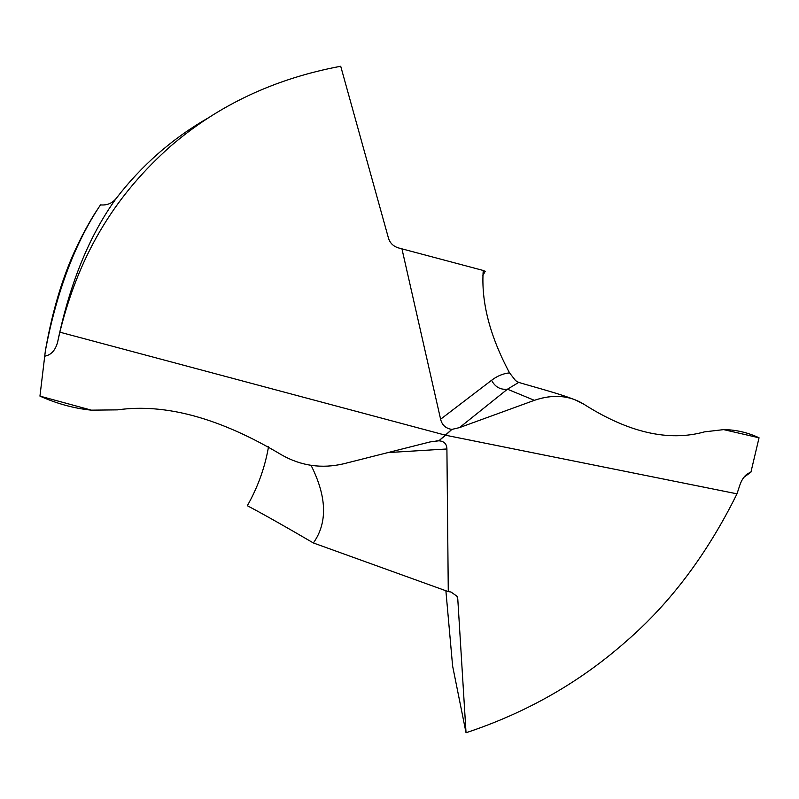 <?xml version="1.0" encoding="UTF-8"?>
<svg xmlns="http://www.w3.org/2000/svg" width="799" height="799" viewBox="0 0 799 799"><rect width="100%" height="100%" fill="white"/><g stroke="black" fill="none" stroke-linecap="round" stroke-linejoin="round"><path stroke-width="1.2" d="M91.406 410.157L117.413 409.867C165.393 403.115 220.184 418.147 281.777 454.981C220.184 418.147 165.393 403.115 117.413 409.867L91.406 410.157C74.287 408.459 57.129 403.785 39.95 396.114L91.406 410.157C74.277 408.459 57.129 403.785 39.95 396.114L45.363 350.841C56.729 291.415 75.106 242.766 100.494 204.884L94.821 213.443C87.321 225.518 80.22 238.941 73.518 253.712L73.518 253.712C61.393 281.228 52.165 312.759 45.823 348.304M45.363 350.841L46.262 345.797C52.604 311.28 61.683 280.579 73.518 253.712M44.434 356.224C50.916 355.215 55.301 350.551 57.598 342.212L59.845 332.174L445.582 435.225L451.874 429.403C445.782 428.474 442.027 425.088 440.609 419.225L491.575 380.294C495.08 386.966 500.364 389.932 507.445 389.203L518.701 382.421L530.506 385.847C549.852 391.26 563.525 395.475 571.525 398.491L573.882 399.39M311.031 465.278C326.901 496.848 327.68 522.736 313.378 542.96L448.279 591.62L446.911 448.978C446.791 443.924 444.114 441.198 438.871 440.798L430.092 441.927L343.43 463.839C321.647 468.873 301.093 465.917 281.777 454.981C301.093 465.917 321.647 468.873 343.43 463.839L430.092 441.927L438.871 440.798L451.874 429.403L459.505 427.615L451.874 429.403M208.259 117.892C172.344 138.457 141.653 165.313 116.185 198.452C112.17 203.355 106.936 205.503 100.494 204.884M482.886 275.505L485.233 271.251L483.225 270.621M438.871 440.798L445.582 435.225L736.998 493.832C707.185 554.077 670.251 603.225 626.196 641.297C580.064 682.156 526.681 712.638 466.037 732.743L452.614 666.026L445.882 590.761M268.524 446.771C264.888 467.605 257.817 487.25 247.33 505.717C262.691 513.797 284.704 526.201 313.378 542.96M466.037 732.743L457.777 598.95L456.549 595.325M448.279 591.62L450.996 592.009L457.138 596.364L457.777 598.95M534.371 400.329L459.505 427.615L534.371 400.329C552.818 394.087 569.178 395.295 583.43 403.944L574.99 399.79C562.826 395.066 549.283 395.245 534.371 400.329L507.445 389.203L459.505 427.615M723.654 429.622L704.528 431.859C668.623 441.867 628.254 432.559 583.43 403.944C628.254 432.559 668.623 441.867 704.528 431.859L723.654 429.622L759.05 437.802C747.624 432.449 735.819 429.722 723.654 429.622C735.819 429.722 747.624 432.449 759.05 437.792L750.92 472.149L748.134 473.427C744.628 475.485 741.862 479.39 739.824 485.143L736.998 493.832M518.701 382.421L515.595 380.654L509.552 372.883C489.757 335.87 480.988 301.732 483.245 270.471L398.581 247.95C393.488 246.432 390.142 243.236 388.534 238.372L340.714 66.257C274.616 78.602 217.827 105.318 170.357 146.417C118.382 192.599 80.12 249.937 59.845 332.174M401.937 248.829L440.609 419.225M509.552 372.883C503.21 373.503 497.218 375.969 491.575 380.294M750.92 472.149L743.779 477.422M116.185 198.452C89.258 235.685 69.733 283.605 57.598 342.212M446.911 448.978L387.934 452.584M171.655 145.298L170.357 146.407M482.976 273.857L483.824 270.821M748.134 473.427L746.306 474.766M435.944 440.948L437.502 440.838"/></g></svg>
